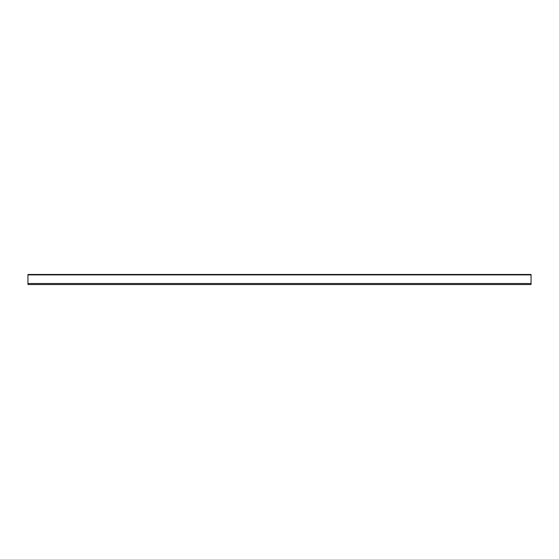 <?xml version="1.0" encoding="UTF-8"?>
<svg xmlns="http://www.w3.org/2000/svg" width="559" height="559" viewBox="0 0 559 559"><rect width="100%" height="100%" fill="white"/><g stroke="black" fill="none" stroke-linecap="round" stroke-linejoin="round"><path stroke-width="0.84" d="M531.05 283.525L531.05 274.469L27.95 274.469L27.95 284.531L531.05 284.531L531.05 283.525L27.95 283.525M531.05 274.888L27.95 274.888"/></g></svg>
